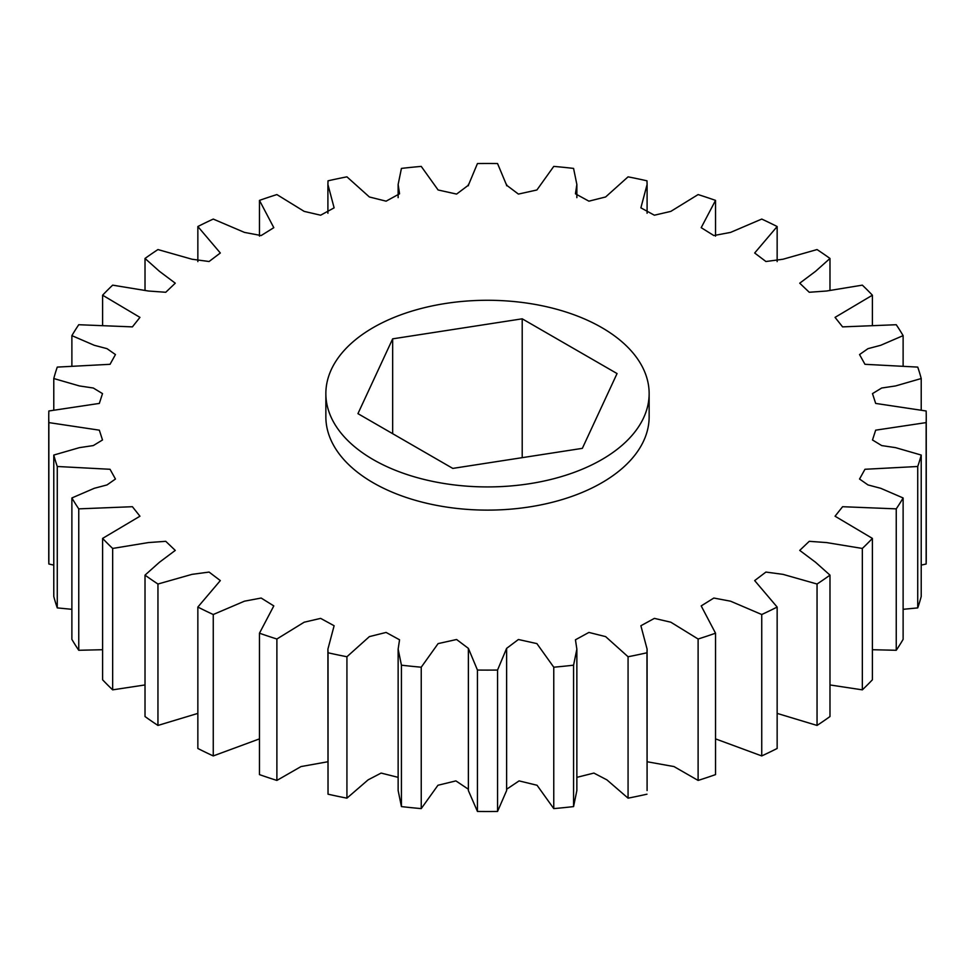 <?xml version="1.0" encoding="UTF-8"?>
<svg xmlns="http://www.w3.org/2000/svg" width="975" height="975" viewBox="0 0 975 975"><rect width="100%" height="100%" fill="white"/><g stroke="black" fill="none" stroke-linecap="round" stroke-linejoin="round"><path stroke-width="1.46" d="M373.206 459.591A161.643 93.32 0 0 0 549.364 479.822A161.643 93.32 0 0 0 649.143 393.607A161.643 93.32 0 0 0 601.794 327.612A161.643 93.32 0 0 0 425.636 307.381A161.643 93.32 0 0 0 325.857 393.607A161.643 93.32 0 0 0 373.206 459.591M649.143 393.607L649.143 416.8A161.643 93.32 180 0 1 549.364 503.015A161.643 93.32 180 0 1 373.206 482.783A161.643 93.32 180 0 1 325.857 416.8L325.857 393.607M197.852 713.395L157.95 725.437A438.75 253.305 0 0 1 145.019 716.54L145.019 575.128L159.437 562.27L175.268 550.4L165.75 541.32L148.407 542.575L112.661 548.45A438.75 253.305 0 0 1 102.607 538.395L139.949 516.214L132.405 506.707L78.756 508.865A438.75 253.305 0 0 1 71.882 497.957L94.295 488.292L107.018 484.928L115.452 479.03L110.041 469.28L57.269 466.489A438.75 253.305 0 0 1 53.783 455.057L79.426 447.647L93.308 445.575L102.509 439.981L99.328 430.17L48.86 422.602A438.75 253.305 0 0 1 48.75 416.8L48.75 558.2A438.75 253.305 0 0 0 48.86 564.013L48.86 422.602M145.019 575.128A438.75 253.305 0 0 0 157.95 584.025L191.99 574.36L209.077 572.069L220.326 580.588L197.852 607.059A438.75 253.305 0 0 0 213.257 614.518L244.445 601.185L261.166 598.041L273.804 605.914L259.472 633.202A438.75 253.305 0 0 0 276.888 639.015L304.176 622.208L320.629 618.382L334.12 625.743L327.905 649.131L328.027 652.775A438.75 253.305 0 0 0 346.929 656.748L369.379 636.614L386.1 632.434L399.555 639.795L398.141 649.131L401.432 665.182A438.75 253.305 0 0 0 421.237 667.205L438.104 643.61L456.592 639.503L468.39 648.375L477.445 670.044A438.75 253.305 0 0 0 497.555 670.044L506.61 648.375L518.408 639.503L536.896 643.61L553.763 667.205A438.75 253.305 0 0 0 573.568 665.182L576.859 649.131L575.445 639.795L588.9 632.434L605.621 636.614L628.071 656.748A438.75 253.305 0 0 0 646.973 652.775L647.095 649.131L640.88 625.743L654.371 618.382L670.824 622.208L698.112 639.015A438.75 253.305 0 0 0 715.528 633.202L701.196 605.914L713.834 598.041L730.555 601.185L761.743 614.518A438.75 253.305 0 0 0 777.148 607.059L754.674 580.588L765.923 572.069L783.01 574.36L817.05 584.025A438.75 253.305 0 0 0 829.981 575.128L815.563 562.27L799.732 550.4L809.25 541.32L826.593 542.575L862.339 548.45A438.75 253.305 0 0 0 872.393 538.395L835.051 516.214L842.595 506.707L896.244 508.865A438.75 253.305 0 0 0 903.118 497.957L880.705 488.292L867.982 484.928L859.548 479.03L864.959 469.28L917.731 466.489A438.75 253.305 0 0 0 921.217 455.057L895.574 447.647L881.693 445.575L872.491 439.981L875.672 430.17L926.14 422.602A438.75 253.305 0 0 0 926.25 416.8A438.75 253.305 0 0 0 926.14 410.987L875.672 403.418L872.491 393.607L881.693 388.013L895.574 385.942L921.217 378.532A438.75 253.305 0 0 0 917.731 367.1L864.959 364.309L859.548 354.559L867.982 348.66L880.705 345.296L903.118 335.632A438.75 253.305 0 0 0 896.244 324.724L842.595 326.881L835.051 317.375L872.393 295.206A438.75 253.305 0 0 0 862.339 285.151L826.593 291.013L809.25 292.268L799.732 283.189L815.563 271.318L829.981 258.46A438.75 253.305 0 0 0 817.05 249.563L783.01 259.228L765.923 261.519L754.674 253L777.148 226.529A438.75 253.305 0 0 0 761.743 219.07L730.555 232.403L713.834 235.548L701.196 227.675L715.528 200.387A438.75 253.305 0 0 0 698.112 194.573L670.824 211.38L654.371 215.207L640.88 207.846L647.095 184.458L646.973 180.814A438.75 253.305 0 0 0 628.071 176.841L605.621 196.974L588.9 201.167L575.445 193.806L576.859 184.458L573.568 168.407A438.75 253.305 0 0 0 553.763 166.396L536.896 189.979L518.408 194.086L506.61 185.213L497.555 163.556A438.75 253.305 0 0 0 477.445 163.556L468.39 185.213L456.592 194.086L438.104 189.979L421.237 166.396A438.75 253.305 0 0 0 401.432 168.407L398.141 184.458L399.555 193.806L386.1 201.167L369.379 196.974L346.929 176.841A438.75 253.305 0 0 0 328.027 180.814L327.905 184.458L334.12 207.846L320.629 215.207L304.176 211.38L276.888 194.573A438.75 253.305 0 0 0 259.472 200.387L273.804 227.675L261.166 235.548L244.445 232.403L213.257 219.07A438.75 253.305 0 0 0 197.852 226.529L220.326 253L209.077 261.519L191.99 259.228L157.95 249.563A438.75 253.305 0 0 0 145.019 258.46L159.437 271.318L175.268 283.189L165.75 292.268L148.407 291.013L112.661 285.151A438.75 253.305 0 0 0 102.607 295.206L139.949 317.375L132.405 326.881L78.756 324.724A438.75 253.305 0 0 0 71.882 335.632L94.295 345.296L107.018 348.66L115.452 354.559L110.041 364.309L57.269 367.1A438.75 253.305 0 0 0 53.783 378.532L79.426 385.942L93.308 388.013L102.509 393.607L99.328 403.418L48.86 410.987A438.75 253.305 0 0 0 48.75 416.8M145.019 684.95L112.661 689.849L112.661 548.45M102.607 538.395L102.607 679.794A438.75 253.305 0 0 0 112.661 689.849M102.607 649.716L78.756 650.276L78.756 508.865M71.882 497.957L71.882 639.368A438.75 253.305 0 0 0 78.756 650.276M71.882 609.314L57.269 607.9L57.269 466.489M53.783 455.057L53.783 596.468A438.75 253.305 0 0 0 57.269 607.9M53.783 565.11L48.86 564.013M921.217 565.11L926.14 564.013A438.75 253.305 0 0 0 926.25 558.2L926.25 416.8M903.118 609.314L917.731 607.9A438.75 253.305 0 0 0 921.217 596.468L921.217 455.057M872.393 649.716L896.244 650.276A438.75 253.305 0 0 0 903.118 639.368L903.118 497.957M829.981 684.95L862.339 689.849A438.75 253.305 0 0 0 872.393 679.794L872.393 538.395M777.148 713.395L817.05 725.437A438.75 253.305 0 0 0 829.981 716.54L829.981 575.128M715.528 738.879L761.743 755.93A438.75 253.305 0 0 0 777.148 748.471L777.148 607.059M647.095 761.743L673.993 766.569L698.112 780.427A438.75 253.305 0 0 0 715.528 774.613L715.528 633.202M647.095 649.131L647.095 790.542L646.973 652.775M576.859 777.355L593.885 773.078L606.901 779.866L628.071 798.159A438.75 253.305 0 0 0 646.973 794.186M576.859 649.131L576.859 790.542L573.568 806.593L573.568 665.182M506.622 789.25L519.09 780.89L537.054 785.265L553.763 808.604A438.75 253.305 0 0 0 573.568 806.593M506.61 648.375L506.622 790.579L497.555 811.444L497.555 670.044M468.39 648.375L468.378 790.579L477.445 811.444A438.75 253.305 0 0 0 497.555 811.444M468.378 789.25L455.91 780.89L437.946 785.265L421.237 808.604L421.237 667.205M398.141 649.131L398.141 790.542L401.432 806.593A438.75 253.305 0 0 0 421.237 808.604M398.141 777.355L381.115 773.078L368.099 779.866L346.929 798.159L346.929 656.748M327.905 649.131L328.027 794.186A438.75 253.305 0 0 0 346.929 798.159M327.905 761.743L301.007 766.569L276.888 780.427L276.888 639.015M259.472 633.202L259.472 774.613A438.75 253.305 0 0 0 276.888 780.427M259.472 738.879L213.257 755.93L213.257 614.518M197.852 607.059L197.852 748.471A438.75 253.305 0 0 0 213.257 755.93M157.95 725.437L157.95 584.025M53.783 409.89L53.783 378.532M71.882 365.686L71.882 335.632M102.607 325.284L102.607 295.206M145.019 290.05L145.019 258.46M197.852 261.605L197.852 226.529M259.472 236.121L259.472 200.387M715.528 236.121L715.528 200.387M777.148 261.605L777.148 226.529M829.981 290.05L829.981 258.46M872.393 325.284L872.393 295.206M903.118 365.686L903.118 335.632M921.217 409.89L921.217 378.532M926.14 564.013L926.14 422.602M917.731 607.9L917.731 466.489M896.244 650.276L896.244 508.865M862.339 689.849L862.339 548.45M817.05 725.437L817.05 584.025M761.743 755.93L761.743 614.518M698.112 780.427L698.112 639.015M628.071 798.159L628.071 656.748M553.763 808.604L553.763 667.205M477.445 811.444L477.445 670.044M401.432 806.593L401.432 665.182M328.027 794.186L328.027 652.775M392.657 338.849L357.947 413.644L452.79 468.402L582.343 448.354L617.053 373.559L522.21 318.813L392.657 338.849L392.657 433.692M522.21 457.665L522.21 318.813M468.378 790.579L468.378 649.167M506.622 790.579L506.622 649.167M647.095 213.257L647.095 184.458M576.859 197.645L576.859 184.458M506.622 185.75L506.622 184.421M468.378 185.75L468.378 184.421M398.141 197.645L398.141 184.458M327.905 213.257L327.905 184.458"/></g></svg>
